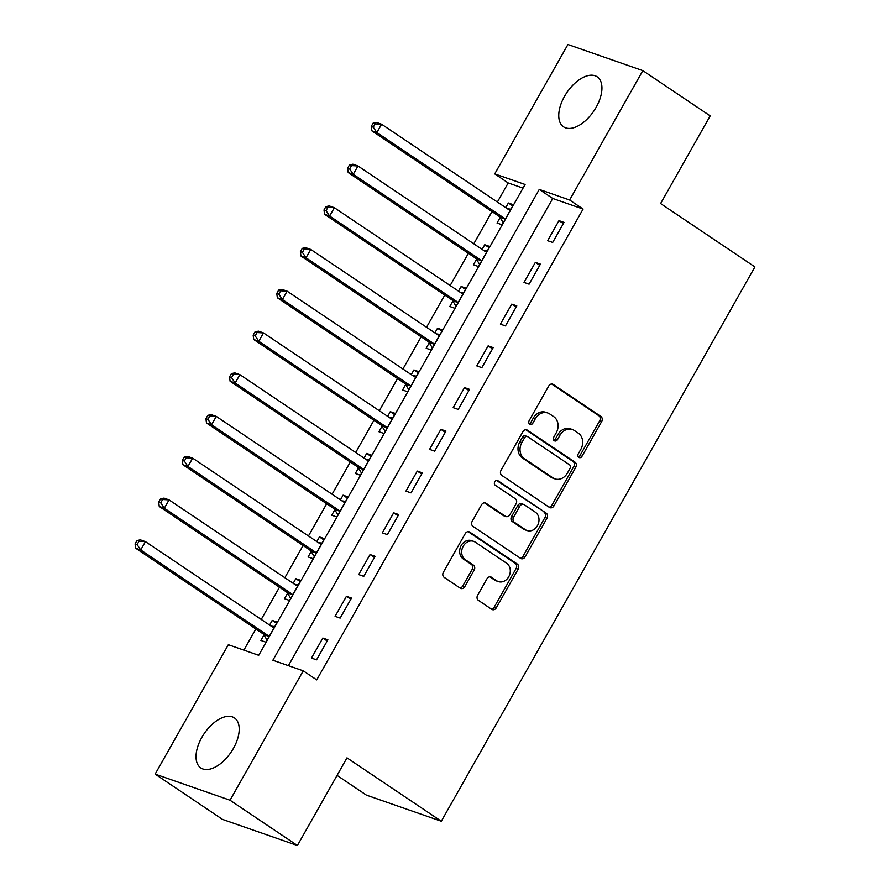 <?xml version="1.0" encoding="UTF-8"?>
<svg xmlns="http://www.w3.org/2000/svg" width="890" height="890" viewBox="0 0 890 890"><rect width="100%" height="100%" fill="white"/><g stroke="black" fill="none" stroke-linecap="round" stroke-linejoin="round"><path stroke-width="1.33" d="M578.834 457.382A2.659 2.214 109.2 0 0 581.982 456.336L601.685 421.504A3.794 3.159 109.2 0 0 600.895 416.453L553.291 384.458A3.794 3.159 109.2 0 0 552.679 384.146A3.794 3.159 109.2 0 0 548.785 385.949L529.083 420.781A2.659 2.214 109.2 0 0 532.787 423.273L535.335 418.756A12.137 10.101 109.2 0 1 547.795 412.993A12.137 10.101 109.2 0 1 549.731 413.961L553.702 416.631A12.137 10.101 109.2 0 1 556.228 432.807L553.68 437.313A2.659 2.214 109.2 0 0 557.385 439.805L559.932 435.288A12.137 10.101 109.2 0 1 572.392 429.525A12.137 10.101 109.2 0 1 574.328 430.493L578.3 433.163A12.137 10.101 109.2 0 1 580.825 449.339L578.277 453.844A2.659 2.214 109.2 0 0 578.834 457.382M578.355 456.926A2.659 2.214 109.2 0 0 579.957 455.624L599.66 420.803A3.794 3.159 109.2 0 0 598.87 415.741L551.644 384.002M529.161 423.863A2.659 2.214 109.2 0 0 530.763 422.561L533.31 418.055L535.335 418.756M553.758 440.394A2.659 2.214 109.2 0 0 555.36 439.093L557.908 434.587L559.932 435.288M201.83 737.421A30.138 16.343 123.9 0 1 234.426 717.907A30.138 16.343 123.9 0 1 233.403 748.434A30.138 16.343 123.9 0 1 200.806 767.937A30.138 16.343 123.9 0 1 201.83 737.421M564.56 96.298A30.138 16.343 123.9 0 1 597.157 76.785A30.138 16.343 123.9 0 1 596.144 107.301A30.138 16.343 123.9 0 1 563.537 126.814A30.138 16.343 123.9 0 1 564.56 96.298M477.618 595.31A3.794 3.159 109.2 0 0 478.408 600.361L491.77 609.339A3.794 3.159 109.2 0 0 492.37 609.639A3.794 3.159 109.2 0 0 496.264 607.837L518.147 569.166A3.794 3.159 109.2 0 0 517.357 564.104L469.742 532.109A3.794 3.159 109.2 0 0 469.141 531.808A3.794 3.159 109.2 0 0 465.248 533.611L443.365 572.292A3.794 3.159 109.2 0 0 444.155 577.343L460.286 588.19A3.794 3.159 109.2 0 0 460.898 588.49A3.794 3.159 109.2 0 0 464.791 586.688L474.159 570.134A3.794 3.159 109.2 0 0 473.358 565.083L465.359 559.699A10.146 8.444 109.2 0 1 462.755 547.15A10.146 8.444 109.2 0 1 473.658 541.354A10.146 8.444 109.2 0 1 475.282 542.166L506.621 563.236A10.146 8.444 109.2 0 1 509.236 575.785A10.146 8.444 109.2 0 1 498.322 581.582A10.146 8.444 109.2 0 1 496.709 580.769L491.48 577.254A3.794 3.159 109.2 0 0 490.88 576.954A3.794 3.159 109.2 0 0 486.986 578.756L477.618 595.31M642.836 70.61L710.198 115.889L660.602 203.543L754.92 266.922L441.307 821.236L346.989 757.846L297.405 845.5L230.032 800.221L155.138 774.111L228.341 644.716L258.712 655.307L525.089 184.475L494.729 173.895L567.931 44.5L642.836 70.61L569.622 200.005L539.262 189.414L272.874 660.247L303.245 670.826L230.032 800.221M303.245 670.826L316.718 679.882L583.095 209.061L569.622 200.005M549.442 507.411A3.794 3.159 109.2 0 0 550.042 507.712A3.794 3.159 109.2 0 0 553.936 505.909L575.819 467.228A3.794 3.159 109.2 0 0 575.029 462.177L527.414 430.182A3.794 3.159 109.2 0 0 526.813 429.87A3.794 3.159 109.2 0 0 522.92 431.672L501.037 470.354A3.794 3.159 109.2 0 0 501.827 475.405L549.442 507.411M546.983 518.202L525.1 556.873A3.794 3.159 109.2 0 1 521.206 558.675A3.794 3.159 109.2 0 1 520.606 558.375L472.991 526.379A3.794 3.159 109.2 0 1 472.201 521.317L481.568 504.764A3.794 3.159 109.2 0 1 485.462 502.961A3.794 3.159 109.2 0 1 486.062 503.273L505.375 516.245A3.794 3.159 109.2 0 0 505.976 516.545A3.794 3.159 109.2 0 0 509.87 514.743L516.089 503.762A3.794 3.159 109.2 0 0 515.299 498.712L495.196 485.195A2.659 2.214 109.2 0 1 497.788 480.611L546.193 513.141A3.794 3.159 109.2 0 1 546.983 518.202L544.958 517.49L523.075 556.172L525.1 556.873M583.095 209.061L552.735 198.47L288.416 665.664M558.976 220.642L547.639 240.678L552.701 242.436L564.038 222.4L558.976 220.642L563.359 223.59M535.357 262.383L524.021 282.419L529.083 284.177L540.419 264.141L535.357 262.383L539.752 265.331M511.739 304.113L500.414 324.149L505.464 325.918L516.801 305.882L511.739 304.113L516.133 307.072M488.132 345.854L476.795 365.89L481.857 367.659L493.194 347.623L488.132 345.854L492.515 348.813M464.513 387.595L453.177 407.631L458.239 409.4L469.575 389.364L464.513 387.595L468.908 390.543M440.895 429.336L429.559 449.372L434.62 451.141L445.957 431.105L440.895 429.336L445.289 432.284M417.288 471.077L405.951 491.113L411.013 492.882L422.338 472.846L417.288 471.077L421.671 474.025M393.669 512.818L382.333 532.854L387.395 534.623L398.731 514.587L393.669 512.818L398.053 515.766M370.051 554.559L358.714 574.595L363.776 576.353L375.113 556.328L370.051 554.559L374.445 557.507M346.433 596.3L335.096 616.336L340.158 618.094L351.494 598.058L346.433 596.3L350.827 599.248M322.825 638.041L311.489 658.077L316.551 659.835L327.887 639.799L322.825 638.041L327.209 640.989M523.031 188.124L508.201 182.951L497.388 202.052M492.003 211.586L473.78 243.793M468.385 253.327L450.162 285.534M444.766 295.068L426.544 327.264M421.148 336.798L402.936 369.005M397.541 378.539L379.318 410.746M373.922 420.28L355.7 452.487M350.304 462.021L332.081 494.228M326.686 503.762L308.474 535.969M303.078 545.503L284.856 577.71M279.46 587.244L261.237 619.451M255.842 628.985L243.882 650.134M500.102 217.605L497.032 223.034L502.094 224.792L513.43 204.756L508.368 202.998L505.731 207.659M476.495 259.335L473.413 264.775L478.475 266.533L489.811 246.497L484.75 244.739L482.113 249.389M452.877 301.076L449.806 306.516L454.868 308.274L466.193 288.238L461.142 286.48L458.506 291.13M429.258 342.817L426.188 348.257L431.25 350.015L442.586 329.979L437.524 328.221L434.887 332.871M405.64 384.558L402.569 389.987L407.631 391.756L418.968 371.72L413.906 369.962L411.269 374.612M382.032 426.299L378.951 431.728L384.013 433.497L395.349 413.461L390.287 411.692L387.651 416.353M358.414 468.04L355.344 473.469L360.406 475.238L371.742 455.202L366.68 453.433L364.043 458.094M334.796 509.781L331.725 515.21L336.787 516.979L348.124 496.943L343.062 495.174L340.425 499.835M311.177 551.522L308.107 556.951L313.169 558.72L324.505 538.684L319.443 536.915L316.807 541.576M287.57 593.263L284.5 598.692L289.55 600.461L300.887 580.425L295.825 578.656L293.199 583.317M263.952 635.004L260.881 640.433L265.943 642.202L277.28 622.166L272.218 620.397L269.581 625.058M337.065 775.401L366.413 795.126L441.307 821.236M297.405 845.5L222.5 819.39L155.138 774.111M508.201 182.951L494.729 173.895M552.735 198.47L539.262 189.414M508.368 202.998L512.762 205.946M484.75 244.739L489.144 247.687M461.142 286.48L465.526 289.428M437.524 328.221L441.907 331.169M413.906 369.962L418.3 372.91M390.287 411.692L394.682 414.651M366.68 453.433L371.063 456.392M343.062 495.174L347.445 498.122M319.443 536.915L323.838 539.863M295.825 578.656L300.219 581.604M272.218 620.397L276.601 623.345M572.392 429.525L570.368 428.813A12.137 10.101 109.2 0 0 557.908 434.587M547.795 412.993L545.77 412.281A12.137 10.101 109.2 0 0 533.31 418.055M549.052 507.144A3.794 3.159 109.2 0 0 551.911 505.197L573.794 466.527A3.794 3.159 109.2 0 0 573.004 461.465L525.779 429.725M570.078 468.351A2.659 2.214 109.2 0 0 569.522 464.803L527.726 436.723A2.659 2.214 109.2 0 0 524.577 437.769L521.896 442.519A12.137 10.101 109.2 0 0 524.421 458.706L552.99 477.897A12.137 10.101 109.2 0 0 554.926 478.865A12.137 10.101 109.2 0 0 567.386 473.102L570.078 468.351M525.712 436.011A2.659 2.214 109.2 0 0 522.552 437.068L524.577 437.769M554.926 478.865L552.901 478.164A12.137 10.101 109.2 0 1 550.966 477.196L522.397 457.994A12.137 10.101 109.2 0 1 519.871 441.818L522.552 437.068M520.216 558.119A3.794 3.159 109.2 0 0 523.075 556.172M484.427 502.817L503.351 515.544A3.794 3.159 109.2 0 0 503.951 515.844L505.976 516.545M496.397 480.333L546.193 513.141M525.412 529.706A10.146 8.444 109.2 0 0 527.025 530.518A10.146 8.444 109.2 0 0 537.938 524.733A10.146 8.444 109.2 0 0 535.324 512.173L524.288 504.752A3.794 3.159 109.2 0 0 523.676 504.452A3.794 3.159 109.2 0 0 519.782 506.254L513.575 517.235A3.794 3.159 109.2 0 0 514.364 522.285L525.412 529.706L523.387 529.005A10.146 8.444 109.2 0 0 525 529.817L527.025 530.518M523.676 504.452L521.651 503.74A3.794 3.159 109.2 0 0 517.758 505.553L519.782 506.254M523.387 529.005L512.34 521.585A3.794 3.159 109.2 0 1 511.55 516.523L517.758 505.553M544.958 517.49A3.794 3.159 109.2 0 0 544.168 512.44M498.322 581.582L496.297 580.87A10.146 8.444 109.2 0 1 494.684 580.058L489.845 576.809M473.658 541.354L471.633 540.653A10.146 8.444 109.2 0 0 460.731 546.438A10.146 8.444 109.2 0 0 463.334 558.998L465.359 559.699M459.907 587.923A3.794 3.159 109.2 0 0 462.767 585.976L472.134 569.433A3.794 3.159 109.2 0 0 471.333 564.371L463.334 558.998M491.38 609.083A3.794 3.159 109.2 0 0 494.239 607.136L516.122 568.454A3.794 3.159 109.2 0 0 515.332 563.403L468.107 531.664M510.359 210.196L509.914 210.129A3.86 3.215 -70.8 0 1 509.392 210.007A3.86 3.215 -70.8 0 1 508.78 209.695L381.588 124.222L376.859 132.566L371.809 130.808L498.99 216.281A3.86 3.215 -70.8 0 1 499.857 217.205L503.262 222.745M510.927 209.195L507.289 208.694M373.255 127.181L375.146 123.843L373.121 123.132L371.241 126.469L373.255 127.181L376.859 132.566L504.051 218.05A3.86 3.215 -70.8 0 1 504.919 218.962L505.164 219.363M373.121 123.132L376.526 122.453L381.588 124.222L375.146 123.843M371.809 130.808L371.241 126.469M486.741 251.937L486.307 251.87A3.86 3.215 -70.8 0 1 485.773 251.748A3.86 3.215 -70.8 0 1 485.161 251.436L357.969 165.963L353.252 174.307L348.19 172.538L475.371 258.022A3.86 3.215 -70.8 0 1 476.25 258.945L479.643 264.475M487.308 250.936L483.671 250.435M349.648 168.922L351.539 165.585L349.514 164.873L347.623 168.21L349.648 168.922L353.252 174.307L480.433 259.791A3.86 3.215 -70.8 0 1 481.301 260.703L481.546 261.104M349.514 164.873L352.907 164.194L357.969 165.963L351.539 165.585M348.19 172.538L347.623 168.21M463.123 293.678L462.689 293.611A3.86 3.215 -70.8 0 1 462.166 293.489A3.86 3.215 -70.8 0 1 461.543 293.177L334.362 207.704L329.634 216.047L324.572 214.279L451.764 299.763A3.86 3.215 -70.8 0 1 452.632 300.675L456.025 306.216M463.69 292.665L460.052 292.176M326.029 210.663L327.921 207.326L325.896 206.614L324.005 209.951L326.029 210.663L329.634 216.047L456.826 301.532A3.86 3.215 -70.8 0 1 457.694 302.444L457.938 302.845M325.896 206.614L329.3 205.935L334.362 207.704L327.921 207.326M324.572 214.279L324.005 209.951M439.504 335.408L439.07 335.352A3.86 3.215 -70.8 0 1 438.548 335.23A3.86 3.215 -70.8 0 1 437.925 334.918L310.743 249.434L306.015 257.788L300.954 256.02L428.146 341.504A3.86 3.215 -70.8 0 1 429.013 342.416L432.407 347.957M440.072 334.406L436.445 333.917M302.411 252.404L304.302 249.055L302.277 248.355L300.386 251.692L302.411 252.404L306.015 257.788L433.207 343.262A3.86 3.215 -70.8 0 1 434.075 344.185L434.32 344.586M302.277 248.355L305.682 247.676L310.743 249.434L304.302 249.055M300.954 256.02L300.386 251.692M415.897 377.149L415.452 377.093A3.86 3.215 -70.8 0 1 414.929 376.971A3.86 3.215 -70.8 0 1 414.317 376.659L287.125 291.175L282.408 299.53L277.346 297.761L404.527 383.245A3.86 3.215 -70.8 0 1 405.395 384.157L408.799 389.698M416.464 376.147L412.827 375.658M278.804 294.134L280.684 290.796L278.659 290.096L276.779 293.433L278.804 294.134L282.408 299.53L409.589 385.003A3.86 3.215 -70.8 0 1 410.457 385.926L410.702 386.327M278.659 290.096L282.063 289.417L287.125 291.175L280.684 290.796M277.346 297.761L276.779 293.433M392.279 418.89L391.845 418.834A3.86 3.215 -70.8 0 1 391.311 418.712A3.86 3.215 -70.8 0 1 390.699 418.4L263.507 332.916L258.79 341.271L253.728 339.502L380.92 424.986A3.86 3.215 -70.8 0 1 381.788 425.898L385.181 431.439M392.846 417.888L389.208 417.399M255.185 335.875L257.077 332.537L255.052 331.837L253.161 335.174L255.185 335.875L258.79 341.271L385.971 426.744A3.86 3.215 -70.8 0 1 386.85 427.667L387.094 428.068M255.052 331.837L258.445 331.158L263.507 332.916L257.077 332.537M253.728 339.502L253.161 335.174M368.66 460.631L368.226 460.575A3.86 3.215 -70.8 0 1 367.704 460.453A3.86 3.215 -70.8 0 1 367.08 460.141L239.899 374.657L235.171 383.012L230.11 381.243L357.302 466.727A3.86 3.215 -70.8 0 1 358.169 467.639L361.562 473.18M369.228 459.629L365.59 459.14M231.567 377.616L233.458 374.278L231.433 373.578L229.542 376.915L231.567 377.616L235.171 383.012L362.364 468.485A3.86 3.215 -70.8 0 1 363.231 469.408L363.476 469.809M231.433 373.578L234.838 372.899L239.899 374.657L233.458 374.278M230.11 381.243L229.542 376.915M345.053 502.372L344.608 502.316A3.86 3.215 -70.8 0 1 344.085 502.194A3.86 3.215 -70.8 0 1 343.462 501.882L216.281 416.398L211.553 424.753L206.491 422.984L333.683 508.468A3.86 3.215 -70.8 0 1 334.551 509.38L337.944 514.921M345.62 501.37L341.983 500.881M207.948 419.357L209.84 416.019L207.815 415.319L205.924 418.656L207.948 419.357L211.553 424.753L338.745 510.226A3.86 3.215 -70.8 0 1 339.613 511.149L339.858 511.55M207.815 415.319L211.219 414.64L216.281 416.398L209.84 416.019M206.491 422.984L205.924 418.656M321.435 544.113L320.99 544.057A3.86 3.215 -70.8 0 1 320.467 543.923A3.86 3.215 -70.8 0 1 319.855 543.623L192.663 458.139L187.946 466.482L182.884 464.725L310.065 550.198A3.86 3.215 -70.8 0 1 310.933 551.121L314.337 556.662M322.002 543.111L318.364 542.622M184.341 461.098L186.221 457.76L184.197 457.06L182.316 460.397L184.341 461.098L187.946 466.482L315.127 551.967A3.86 3.215 -70.8 0 1 315.995 552.879L316.239 553.28M184.197 457.06L187.601 456.37L192.663 458.139L186.221 457.76M182.884 464.725L182.316 460.397M297.816 585.854L297.382 585.798A3.86 3.215 -70.8 0 1 296.859 585.665A3.86 3.215 -70.8 0 1 296.236 585.364L169.044 499.88L164.327 508.223L159.266 506.466L286.458 591.939A3.86 3.215 -70.8 0 1 287.325 592.862L290.719 598.403M298.384 584.852L294.746 584.363M160.723 502.839L162.614 499.501L160.589 498.789L158.698 502.138L160.723 502.839L164.327 508.223L291.508 593.708A3.86 3.215 -70.8 0 1 292.387 594.62L292.632 595.021M160.589 498.789L163.994 498.111L169.044 499.88L162.614 499.501M159.266 506.466L158.698 502.138M274.198 627.595L273.764 627.539A3.86 3.215 -70.8 0 1 273.241 627.406A3.86 3.215 -70.8 0 1 272.618 627.094L145.437 541.621L140.709 549.964L135.647 548.207L262.839 633.68A3.86 3.215 -70.8 0 1 263.707 634.603L267.1 640.144M274.765 626.593L271.127 626.093M137.105 544.58L138.996 541.242L136.971 540.53L135.08 543.879L137.105 544.58L140.709 549.964L267.901 635.449A3.86 3.215 -70.8 0 1 268.769 636.361L269.014 636.762M136.971 540.53L140.375 539.852L145.437 541.621L138.996 541.242M135.647 548.207L135.08 543.879M579.957 455.624L581.982 456.336M530.763 422.561L532.787 423.273M555.36 439.093L557.385 439.805M552.023 384.013L553.291 384.458M598.87 415.741L600.895 416.453M599.66 420.803L601.685 421.504M526.146 429.736L527.414 430.182M573.004 461.465L575.029 462.177M573.794 466.527L575.819 467.228M551.911 505.197L553.936 505.909M519.871 441.818L521.896 442.519M522.397 457.994L524.421 458.706M550.966 477.196L552.99 477.897M484.794 502.828L486.062 503.273M503.351 515.544L505.375 516.245M496.898 480.3L497.788 480.611M511.55 516.523L513.575 517.235M512.34 521.585L514.364 522.285M490.212 576.809L491.48 577.254M494.684 580.058L496.709 580.769M471.333 564.371L473.358 565.083M472.134 569.433L474.159 570.134M462.767 585.976L464.791 586.688M468.474 531.664L469.742 532.109M515.332 563.403L517.357 564.104M516.122 568.454L518.147 569.166M494.239 607.136L496.264 607.837M508.902 209.784L509.914 210.129M498.99 216.281L504.051 218.05M499.857 217.205L504.919 218.962M485.284 251.525L486.307 251.87M475.371 258.022L480.433 259.791M476.25 258.945L481.301 260.703M461.676 293.255L462.689 293.611M451.764 299.763L456.826 301.532M452.632 300.675L457.694 302.444M438.058 334.996L439.07 335.352M428.146 341.504L433.207 343.262M429.013 342.416L434.075 344.185M414.44 376.737L415.452 377.093M404.527 383.245L409.589 385.003M405.395 384.157L410.457 385.926M390.821 418.478L391.845 418.834M380.92 424.986L385.971 426.744M381.788 425.898L386.85 427.667M367.214 460.219L368.226 460.575M357.302 466.727L362.364 468.485M358.169 467.639L363.231 469.408M343.596 501.96L344.608 502.316M333.683 508.468L338.745 510.226M334.551 509.38L339.613 511.149M319.977 543.701L320.99 544.057M310.065 550.198L315.127 551.967M310.933 551.121L315.995 552.879M296.37 585.442L297.382 585.798M286.458 591.939L291.508 593.708M287.325 592.862L292.387 594.62M272.752 627.183L273.764 627.539M262.839 633.68L267.901 635.449M263.707 634.603L268.769 636.361M525.278 435.8L527.303 436.512"/></g></svg>
